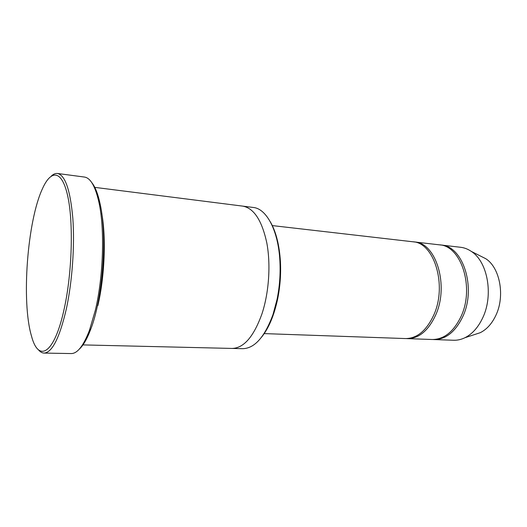<?xml version="1.0" encoding="UTF-8"?>
<svg xmlns="http://www.w3.org/2000/svg" width="527" height="527" viewBox="0 0 527 527"><rect width="100%" height="100%" fill="white"/><g stroke="black" fill="none" stroke-linecap="round" stroke-linejoin="round"><path stroke-width="0.79" d="M414.591 241.979L439.32 244.824C461.138 245.569 474.867 287.643 460.96 316.628C453.563 331.832 443.984 339.46 432.212 339.5L407.338 338.63C418.866 338.571 428.286 330.765 435.592 315.212C449.333 285.562 435.967 242.618 414.591 241.979L413.682 241.893M406.429 338.578L407.338 338.63M270.272 221.715C276.023 231.663 279.409 245.048 280.436 261.86C281.056 274.343 280.127 286.701 277.65 298.947C274.126 315.423 268.783 328.15 261.609 337.128M82.495 344.895L232.058 348.433C243.79 348.176 253.757 336.641 261.965 313.828C268.994 292.538 270.891 264.455 266.781 242.763C261.873 220.345 253.856 208.132 242.736 206.123L94.32 187.309M242.927 206.149L253.289 207.467C266.59 208.62 278.473 230.786 279.916 261.425C280.548 274.172 279.6 286.793 277.077 299.303L273.052 314.375C264.745 336.997 254.627 348.433 242.69 348.683L232.255 348.439M97.824 305.686C104.656 277.209 106.27 237.552 101.724 213.224M64.36 308.097C72.133 272.452 73.536 222.697 67.799 196.406C62.107 169.859 51.218 169.141 42.496 188.613C27.305 221.024 21.264 301.556 31.442 335.87C38.412 363.083 54.531 354.539 64.36 308.097M272.195 225.576L412.779 241.768C434.129 242.4 447.469 285.41 433.734 315.113C426.435 330.686 417.035 338.505 405.52 338.565L264.093 333.598M433.082 339.513L433.952 339.566C445.737 339.52 455.328 331.911 462.732 316.727C476.652 287.788 462.897 245.773 441.046 245.022L440.177 244.943M433.952 339.566L453.582 340.251C457.39 340.383 461.165 339.546 464.913 337.735C472.251 334.052 478.187 327.419 482.712 317.834C493.72 295.107 487.633 261.688 471.382 251.451C467.95 249.106 464.346 247.71 460.558 247.275L441.046 245.022M474.346 334.632L480.216 332.702C486.652 329.5 491.829 323.795 495.762 315.594C505.301 296.167 500.004 267.683 485.769 258.711L480.249 255.931M91.678 182.487C95.143 186.63 97.969 193.837 100.156 204.107C107.462 236.32 102.805 298.394 90.776 329.151C87.08 338.98 83.207 345.686 79.162 349.269M57.529 173.482L84.478 177.059C90.585 177.948 95.433 186.532 99.036 202.809C104.88 229.535 103.351 276.912 95.315 310.357L89.471 330.264C83.483 345.831 77.403 353.591 71.237 353.564L44.051 353.077C52.12 352.668 59.544 337.978 66.33 309.013C72.245 281.747 74.834 245.641 72.831 218.257C70.289 190.076 65.183 175.148 57.529 173.482C55.487 173.238 53.425 174.088 51.343 176.031M38.313 349.632C40.085 351.865 42.002 353.011 44.051 353.077M280.436 261.86L279.916 261.425M277.65 298.947L277.077 299.303M485.769 258.711L471.382 251.451M480.216 332.702L464.913 337.735M100.156 204.107L99.036 202.809M90.776 329.151L89.471 330.264"/></g></svg>
